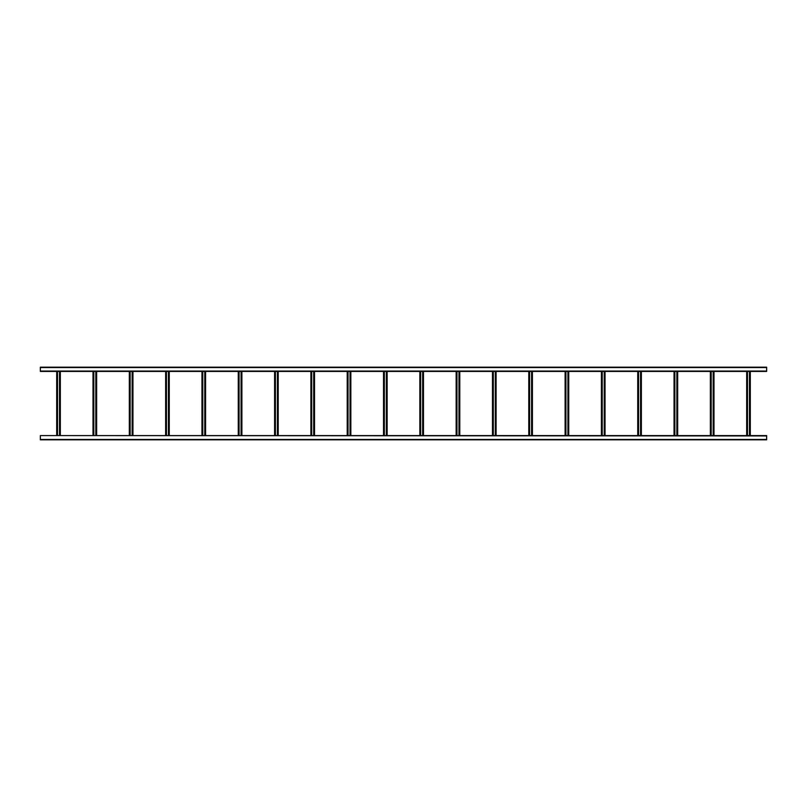 <?xml version="1.0" encoding="UTF-8"?>
<svg xmlns="http://www.w3.org/2000/svg" width="807" height="807" viewBox="0 0 807 807"><rect width="100%" height="100%" fill="white"/><g stroke="black" fill="none" stroke-linecap="round" stroke-linejoin="round"><path stroke-width="1.21" d="M766.65 435.941L40.35 435.578L766.65 435.578L766.65 439.815L709.454 439.815M705.822 439.815L700.375 439.815M696.744 439.815L691.296 439.815M687.665 439.815L682.218 439.815M678.586 439.815L673.139 439.815M669.507 439.815L664.06 439.815M660.429 439.815L654.981 439.815M651.35 439.815L645.903 439.815M642.271 439.815L636.824 439.815M633.192 439.815L627.745 439.815M624.114 439.815L618.666 439.815M615.035 439.815L609.588 439.815M605.956 439.815L600.509 439.815M596.877 439.815L591.43 439.815M587.799 439.815L582.351 439.815M578.72 439.815L573.273 439.815M569.641 439.815L564.194 439.815M560.562 439.815L555.115 439.815M551.484 439.815L546.036 439.815M542.405 439.815L536.958 439.815M533.326 439.815L527.879 439.815M524.247 439.815L518.8 439.815M515.169 439.815L509.721 439.815M506.09 439.815L500.643 439.815M497.011 439.815L491.564 439.815M487.932 439.815L482.485 439.815M478.854 439.815L473.406 439.815M469.775 439.815L464.328 439.815M460.696 439.815L455.249 439.815M451.617 439.815L446.17 439.815M442.539 439.815L437.091 439.815M433.46 439.815L428.013 439.815M424.381 439.815L418.934 439.815M415.302 439.815L409.855 439.815M406.224 439.815L400.776 439.815M397.145 439.815L391.698 439.815M388.066 439.815L382.619 439.815M378.987 439.815L373.54 439.815M369.909 439.815L364.461 439.815M360.83 439.815L355.383 439.815M351.751 439.815L346.304 439.815M342.672 439.815L92.099 439.815M88.467 439.815L83.02 439.815M79.389 439.815L73.941 439.815M70.31 439.815L64.863 439.815M61.231 439.815L55.784 439.815M52.152 439.815L46.705 439.815M43.074 439.815L40.35 439.815L40.35 435.941M766.65 439.815L40.35 439.815M40.35 367.185L766.65 367.185L766.65 371.422L40.35 371.422L40.35 367.185M101.117 367.185L97.607 367.185M110.196 367.185L106.685 367.185M119.275 367.185L115.764 367.185M128.353 367.185L124.843 367.185M137.432 367.185L133.922 367.185M146.511 367.185L143 367.185M155.59 367.185L152.079 367.185M164.668 367.185L161.158 367.185M173.747 367.185L170.237 367.185M182.826 367.185L179.315 367.185M191.905 367.185L188.394 367.185M200.983 367.185L197.473 367.185M210.062 367.185L206.552 367.185M219.141 367.185L215.63 367.185M228.22 367.185L224.709 367.185M237.298 367.185L233.788 367.185M246.377 367.185L242.867 367.185M255.456 367.185L251.945 367.185M264.535 367.185L261.024 367.185M273.613 367.185L270.103 367.185M282.692 367.185L279.182 367.185M291.771 367.185L288.26 367.185M300.85 367.185L297.339 367.185M309.928 367.185L306.418 367.185M319.007 367.185L315.497 367.185M328.086 367.185L324.575 367.185M337.165 367.185L333.654 367.185M718.472 367.185L714.962 367.185M727.551 367.185L724.04 367.185M736.63 367.185L733.119 367.185M745.708 367.185L742.198 367.185M754.787 367.185L751.277 367.185M763.866 367.185L760.355 367.185M749.491 371.422L749.491 435.578M750.308 371.422L750.308 435.578L750.308 371.422M746.677 371.422L746.677 435.578L746.677 371.422M747.494 371.422L747.494 435.578M713.176 371.422L713.176 435.578M713.993 371.422L713.993 435.578L713.993 371.422M710.362 371.422L710.362 435.578L710.362 371.422M711.179 371.422L711.179 435.578M676.861 371.422L676.861 435.578M677.678 371.422L677.678 435.578L677.678 371.422M674.047 371.422L674.047 435.578L674.047 371.422M674.864 371.422L674.864 435.578M640.546 371.422L640.546 435.578M641.363 371.422L641.363 435.578L641.363 371.422M637.732 371.422L637.732 435.578L637.732 371.422M638.549 371.422L638.549 435.578M604.231 371.422L604.231 435.578M605.048 371.422L605.048 435.578L605.048 371.422M601.417 371.422L601.417 435.578L601.417 371.422M602.234 371.422L602.234 435.578M567.916 371.422L567.916 435.578M568.733 371.422L568.733 435.578L568.733 371.422M565.102 371.422L565.102 435.578L565.102 371.422M565.919 371.422L565.919 435.578M531.601 371.422L531.601 435.578M532.418 371.422L532.418 435.578L532.418 371.422M528.787 371.422L528.787 435.578L528.787 371.422M529.604 371.422L529.604 435.578M495.286 371.422L495.286 435.578M496.103 371.422L496.103 435.578L496.103 371.422M492.472 371.422L492.472 435.578L492.472 371.422M493.289 371.422L493.289 435.578M458.971 371.422L458.971 435.578M459.788 371.422L459.788 435.578L459.788 371.422M456.157 371.422L456.157 435.578L456.157 371.422M456.974 371.422L456.974 435.578M422.656 371.422L422.656 435.578M423.473 371.422L423.473 435.578M419.842 371.422L419.842 435.578M420.659 371.422L420.659 435.578M386.341 371.422L386.341 435.578M387.158 371.422L387.158 435.578M383.527 371.422L383.527 435.578M384.344 371.422L384.344 435.578M350.026 371.422L350.026 435.578M350.843 371.422L350.843 435.578M347.212 371.422L347.212 435.578M348.029 371.422L348.029 435.578M313.711 371.422L313.711 435.578M314.528 371.422L314.528 435.578M310.897 371.422L310.897 435.578M311.714 371.422L311.714 435.578M277.396 371.422L277.396 435.578M278.213 371.422L278.213 435.578M274.582 371.422L274.582 435.578M275.399 371.422L275.399 435.578M241.081 371.422L241.081 435.578M241.898 371.422L241.898 435.578M238.267 371.422L238.267 435.578M239.084 371.422L239.084 435.578M204.766 371.422L204.766 435.578M205.583 371.422L205.583 435.578M201.952 371.422L201.952 435.578M202.769 371.422L202.769 435.578M168.451 371.422L168.451 435.578M169.268 371.422L169.268 435.578M165.637 371.422L165.637 435.578M166.454 371.422L166.454 435.578M132.136 371.422L132.136 435.578M132.953 371.422L132.953 435.578M129.322 371.422L129.322 435.578M130.139 371.422L130.139 435.578M95.821 371.422L95.821 435.578M96.638 371.422L96.638 435.578M93.007 371.422L93.007 435.578M93.824 371.422L93.824 435.578M59.506 371.422L59.506 435.578M60.323 371.422L60.323 435.578M56.692 371.422L56.692 435.578M57.509 371.422L57.509 435.578M766.65 439.452L40.35 439.452M40.35 367.548L766.65 367.548M40.35 371.059L766.65 371.059M749.945 371.422L749.945 435.578M747.04 371.422L747.04 435.578M713.63 371.422L713.63 435.578M710.725 371.422L710.725 435.578M677.315 371.422L677.315 435.578M674.41 371.422L674.41 435.578M641 371.422L641 435.578M638.095 371.422L638.095 435.578M604.685 371.422L604.685 435.578M601.78 371.422L601.78 435.578M568.37 371.422L568.37 435.578M565.465 371.422L565.465 435.578M532.055 371.422L532.055 435.578M529.15 371.422L529.15 435.578M495.74 371.422L495.74 435.578M492.835 371.422L492.835 435.578M459.425 371.422L459.425 435.578M456.52 371.422L456.52 435.578M423.11 371.422L423.11 435.578M420.205 371.422L420.205 435.578M386.795 371.422L386.795 435.578M383.89 371.422L383.89 435.578M350.48 371.422L350.48 435.578M347.575 371.422L347.575 435.578M314.165 371.422L314.165 435.578M311.26 371.422L311.26 435.578M277.85 371.422L277.85 435.578M274.945 371.422L274.945 435.578M241.535 371.422L241.535 435.578M238.63 371.422L238.63 435.578M205.22 371.422L205.22 435.578M202.315 371.422L202.315 435.578M168.905 371.422L168.905 435.578M166 371.422L166 435.578M132.59 371.422L132.59 435.578M129.685 371.422L129.685 435.578M96.275 371.422L96.275 435.578M93.37 371.422L93.37 435.578M59.96 371.422L59.96 435.578M57.055 371.422L57.055 435.578"/></g></svg>
